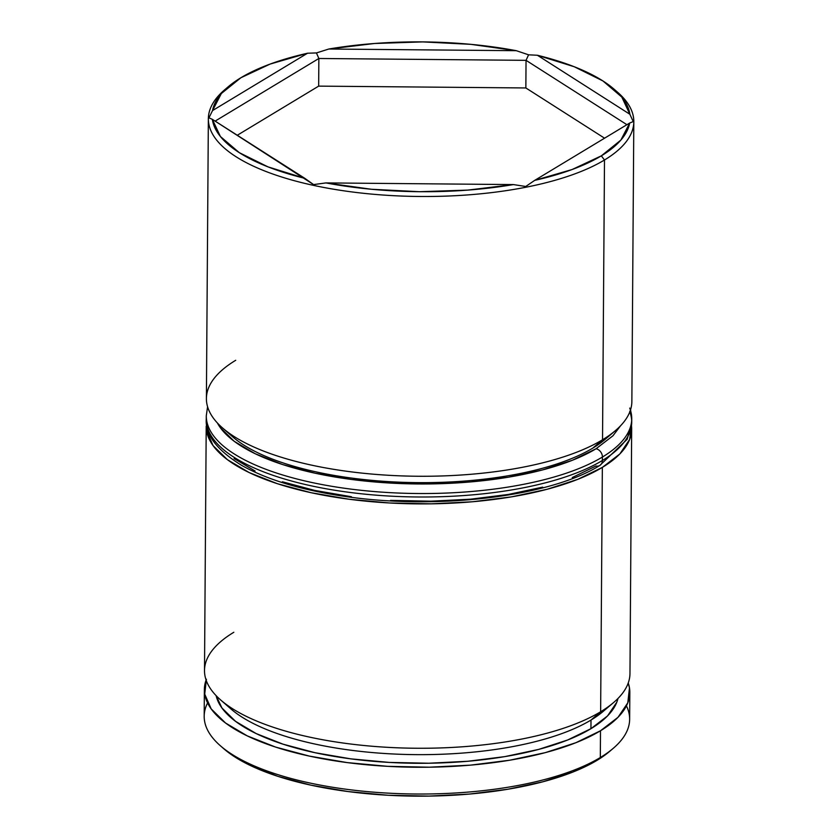 <?xml version="1.0" encoding="UTF-8"?>
<svg xmlns="http://www.w3.org/2000/svg" width="838" height="838" viewBox="0 0 838 838"><rect width="100%" height="100%" fill="white"/><g stroke="black" fill="none" stroke-linecap="round" stroke-linejoin="round"><path stroke-width="1.26" d="M220.593 699.908L230.785 708.822A201.633 72.257 0.4 0 0 403.068 754.378A201.633 72.257 0.4 0 0 591 720.052L600.637 711.766A212.737 76.237 -179.6 0 1 402.366 747.978A212.737 76.237 -179.6 0 1 220.593 699.908A212.737 76.237 -179.6 0 1 233.833 632.271M222.499 427.914L232.681 436.818A201.633 72.257 0.4 0 0 404.974 482.384A201.633 72.257 0.4 0 0 592.895 448.058L602.532 439.772A212.737 76.237 -179.6 0 1 404.272 475.984A212.737 76.237 -179.6 0 1 222.499 427.914A212.737 76.237 -179.6 0 1 235.729 360.277M208.955 117.823L212.538 110.574A209.039 74.907 -179.6 0 1 228.292 86.702A209.039 74.907 -179.6 0 1 240.894 77.745L221.337 93.531L212.538 110.574L307.536 53.223L270.15 64.065L240.894 77.745A209.039 74.907 -179.6 0 1 307.536 53.223L316.439 52.93L328.821 49.023L516.292 50.689L470.851 44.341L422.729 41.9L374.523 43.492L328.821 49.023A209.039 74.907 -179.6 0 1 516.292 50.689L528.579 54.816L537.388 55.256L629.872 114.261L621.806 97.082L602.941 80.951L574.281 66.757L537.388 55.256A209.039 74.907 -179.6 0 1 614.327 89.394A209.039 74.907 -179.6 0 1 629.872 114.261L633.224 121.583L629.684 123.029L534.686 180.38L525.74 186.476L513.401 184.58A209.039 74.907 -179.6 0 1 325.93 182.914L313.601 184.601L304.833 178.347A209.039 74.907 -179.6 0 1 212.349 119.342L208.955 117.823L212.349 119.342L220.415 136.521L239.28 152.652L267.93 166.846L304.833 178.347L212.349 119.342L313.601 184.601L325.93 182.914L371.37 189.262L419.492 191.703L467.698 190.111L513.401 184.58L325.93 182.914L513.401 184.58L525.74 186.476L534.686 180.38L572.071 169.538L601.317 155.858A209.039 74.907 -179.6 0 1 534.686 180.38L629.684 123.029A209.039 74.907 -179.6 0 1 601.317 155.858L620.874 140.072L629.684 123.029L633.224 121.583L629.872 114.261L537.388 55.256L528.579 54.816L516.292 50.689L328.821 49.023L316.439 52.93L307.536 53.223L212.538 110.574L208.955 117.823M228.292 86.702L224.856 89.624A212.737 76.237 0.4 0 0 325.898 187.859A212.737 76.237 0.4 0 0 604.491 159.995L601.317 155.858L604.491 159.995A212.737 76.237 -179.6 0 1 364.98 193.452A212.737 76.237 -179.6 0 1 208.358 118.766A212.737 76.237 -179.6 0 1 226.595 88.189M220.279 745.673L223.673 748.648A209.039 74.907 0.4 0 0 402.282 795.88A209.039 74.907 0.4 0 0 597.106 760.296L600.312 757.531A212.737 76.237 -179.6 0 1 402.051 793.743A212.737 76.237 -179.6 0 1 220.279 745.673A212.737 76.237 -179.6 0 1 207.583 702.935M208.358 118.766L206.399 398.542A212.737 76.237 0.4 0 0 363.022 473.219A212.737 76.237 0.4 0 0 602.532 439.772L604.491 159.995L602.532 439.772A212.737 76.237 0.4 0 0 631.862 401.507L633.811 121.74A212.737 76.237 -179.6 0 1 604.491 159.995A212.737 76.237 0.4 0 0 617.721 92.358L614.327 89.394M609.739 435.037A201.633 72.257 -179.6 0 1 592.895 448.058A201.633 72.257 -179.6 0 1 398.406 482.143A201.633 72.257 -179.6 0 1 228.051 432.377M607.843 707.031A201.633 72.257 -179.6 0 1 591 720.052L590.937 728.683A201.633 72.257 0.4 0 0 617.983 698.463L616.799 702.213L607.529 715.935L590.937 728.683L567.661 739.996L538.604 749.423L504.874 756.609L467.782 761.271L428.731 763.229L389.241 762.412L350.818 758.861L314.941 752.692L282.982 744.154L256.187 733.585L235.583 721.371L221.944 707.995L216.131 695.666A201.633 72.257 0.4 0 0 372.114 761.187A201.633 72.257 0.4 0 0 590.937 728.683L591 720.052A201.633 72.257 0.4 0 0 603.15 711.42L613.458 702.653A212.737 76.237 -179.6 0 1 600.637 711.766L602.344 467.395A212.737 76.237 -179.6 0 1 362.833 500.852A212.737 76.237 -179.6 0 1 206.211 426.165L204.503 670.536A212.737 76.237 0.4 0 0 361.126 745.212A212.737 76.237 0.4 0 0 600.637 711.766A212.737 76.237 0.4 0 0 629.966 673.501L631.674 429.14A212.737 76.237 -179.6 0 1 602.344 467.395L600.637 711.766L591 720.052A201.633 72.257 -179.6 0 1 396.51 754.137A201.633 72.257 -179.6 0 1 226.155 704.37M204.367 689.527L204.189 716.301A212.737 76.237 0.4 0 0 360.801 790.978A212.737 76.237 0.4 0 0 600.312 757.531L600.5 730.757A212.737 76.237 -179.6 0 1 360.989 764.214A212.737 76.237 -179.6 0 1 204.367 689.527A212.737 76.237 -179.6 0 1 206.096 680.047M610.033 751.068L597.106 760.296L572.972 772.018L542.856 781.791L507.891 789.239L469.427 794.068L428.951 796.1L388.004 795.262L348.168 791.564L310.982 785.175L277.849 776.334L250.07 765.366L228.711 752.702L223.337 748.355M600.312 757.531A212.737 76.237 0.4 0 0 629.642 719.266L629.83 692.502A212.737 76.237 -179.6 0 1 600.5 730.757L600.312 757.531L597.106 760.296A209.039 74.907 0.4 0 0 609.708 751.34L613.144 748.418A212.737 76.237 -179.6 0 1 600.312 757.531M206.41 679.199L204.723 694.126L211.197 708.927L225.59 723.037L247.336 735.921L275.608 747.087L309.316 756.086L347.162 762.59L387.701 766.341L429.37 767.199L470.568 765.136L509.714 760.213L545.297 752.639L575.947 742.688L600.5 730.757L618.004 717.307L627.788 702.831L629.474 687.914L628.238 682.991A212.737 76.237 -179.6 0 1 629.83 692.502M206.431 422.886L206.567 430.763L213.041 445.565L227.423 459.674L249.169 472.559L277.441 483.725L311.149 492.723L349.006 499.228L389.544 502.978L431.214 503.837L472.412 501.773L511.547 496.85L547.13 489.277L577.791 479.336L602.344 467.395L619.848 453.945L629.631 439.468L631.496 425.861A212.737 76.237 -179.6 0 1 631.674 429.14M616.014 90.913A212.737 76.237 -179.6 0 1 633.811 121.74M626.436 705.868A212.737 76.237 -179.6 0 1 613.144 748.418M615.364 430.659A212.737 76.237 -179.6 0 1 602.532 439.772L592.895 448.058A201.633 72.257 0.4 0 0 605.046 439.426L615.364 430.659M318.66 86.125L237.29 135.253L318.66 86.125L318.859 58.492L318.66 86.125L525.855 87.959L526.044 60.336L525.855 87.959L318.66 86.125M215.136 121.112L318.859 58.492L526.044 60.336L626.918 124.694L526.044 60.336L528.579 54.816L526.044 60.336L318.859 58.492L316.439 52.93L318.859 58.492L215.136 121.112M604.575 138.197L525.855 87.959L604.575 138.197M596.08 448.749A205.331 73.587 -179.6 0 1 384.066 482.678A205.331 73.587 -179.6 0 1 217.377 422.97L220.321 427.673L234.211 441.291L255.202 453.735L282.49 464.503L315.025 473.198L351.551 479.472L390.686 483.097L430.9 483.924L470.663 481.923L508.446 477.178L542.794 469.867L572.385 460.261L596.08 448.749A7.395 5.96 58.9 0 1 602.417 457.035A7.395 5.96 -121.1 0 0 596.08 448.749L612.976 435.76L620.549 425.777M208.306 426.5A212.737 76.237 0.4 0 0 377.446 491.812A212.737 76.237 0.4 0 0 602.417 457.035A212.737 76.237 -179.6 0 1 362.906 490.492A212.737 76.237 -179.6 0 1 206.284 415.805L207.573 406.734M629.694 411.542A212.737 76.237 -179.6 0 1 602.386 460.491L602.417 457.035L602.386 460.491A212.737 76.237 0.4 0 0 631.716 422.237L627.18 439.29L599.83 465.446C549.759 496.944 435.613 510.248 343.35 496.18C300.978 489.905 267.133 479.671 241.815 465.467C217.084 450.278 205.237 434.87 206.253 419.262A212.737 76.237 0.4 0 0 362.875 493.949A212.737 76.237 0.4 0 0 602.386 460.491A7.395 5.96 58.9 0 1 599.872 465.425A7.395 5.96 -121.1 0 0 602.386 460.491A212.737 76.237 -179.6 0 1 377.425 495.268A212.737 76.237 -179.6 0 1 208.285 429.957M234.085 458.564L255.077 470.998M282.364 481.777L314.899 490.46L351.436 496.745M390.56 500.359L430.784 501.187L470.547 499.197L508.331 494.451L542.678 487.129M572.26 477.534L595.965 466.022A7.395 5.96 58.9 0 0 599.872 465.425M631.716 422.237L631.747 418.78A212.737 76.237 -179.6 0 1 602.417 457.035A212.737 76.237 0.4 0 0 629.715 408.085M206.253 419.262L206.284 415.805M630.574 409.688L631.747 418.78"/></g></svg>
